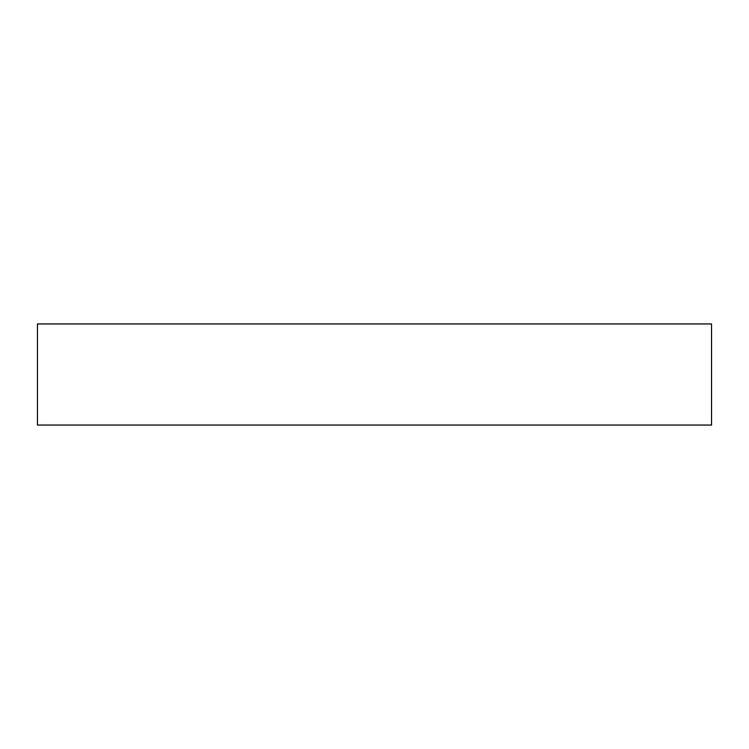 <?xml version="1.0" encoding="UTF-8"?>
<svg xmlns="http://www.w3.org/2000/svg" width="749" height="749" viewBox="0 0 749 749"><rect width="100%" height="100%" fill="white"/><g stroke="black" fill="none" stroke-linecap="round" stroke-linejoin="round"><path stroke-width="1.12" d="M711.55 425.058L37.45 425.058L37.45 323.942L711.55 323.942L711.55 425.058"/></g></svg>
